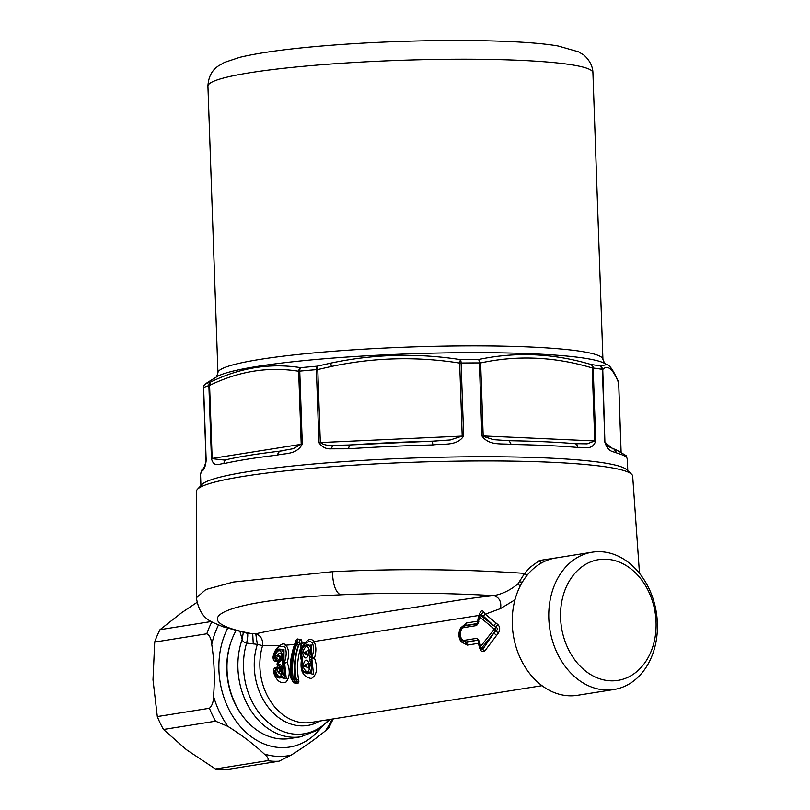 <?xml version="1.0" encoding="UTF-8"?>
<svg xmlns="http://www.w3.org/2000/svg" width="810" height="810" viewBox="0 0 810 810"><rect width="100%" height="100%" fill="white"/><g stroke="black" fill="none" stroke-linecap="round" stroke-linejoin="round"><path stroke-width="1.21" d="M200.92 485.595L200.526 474.164A213.546 21.212 -2 0 1 201.366 472.19A4.192 4.151 -139.1 0 1 202.368 469.334L202.368 469.334A4.192 4.151 -139.1 0 1 202.439 469.253M201.366 472.19C202.095 469.982 204.738 471.653 206.175 460.586L203.624 387.565A4.192 4.05 -114.1 0 1 205.527 383.94L204.778 384.517A4.192 4.141 46 0 1 205.527 383.94A211.451 20.999 -2 0 1 210.752 381.966L209.587 385.418L208.889 385.57L211.44 458.592C214.083 468.119 219.156 463.512 223.995 463.603A4.192 3.706 -102.9 0 1 226.79 459.584L224.329 460.07L211.44 458.592M432.398 441.187L450.259 439.951L462.206 436.063L459.655 363.052L461.103 363.001A4.192 0.992 -90.6 0 0 460.485 359.62C416.917 352.897 373.693 354.051 330.814 363.093L317.186 366.171L317.773 369.532L316.386 369.623A213.546 21.212 -2 0 0 299.751 371.112A4.192 2.157 -95.4 0 1 300.712 367.649A4.192 3.27 -81.3 0 0 298.667 371.243C268.636 366.383 238.94 371.112 209.587 385.418L212.139 458.44L302.302 444.133L299.751 371.112L298.667 371.243L301.209 444.265L293.119 448.71L279.187 451.241C257.418 453.813 239.952 456.587 226.79 459.584M279.531 451.231L276.99 455.169C284.715 453.074 296.359 455.028 302.302 444.133M203.533 387.717L203.624 387.565A213.546 21.212 -2 0 1 208.889 385.57A4.192 3.939 -108.2 0 1 210.752 381.966C240.276 367.598 270.257 362.829 300.712 367.649A211.451 20.999 -2 0 1 317.186 366.171L317.186 366.171A4.192 1.833 -94.8 0 0 316.386 369.623L318.938 442.645C322.005 447.14 326.147 449.196 331.371 448.821L348.432 448.781A213.546 21.212 -2 0 1 432.844 444.923C443.019 443.485 456.891 446.391 463.654 436.023L320.325 442.554C323.322 444.741 327.412 445.672 332.626 445.368L349.312 444.984M348.432 448.781L349.566 444.974A209.365 20.797 -2 0 1 432.327 441.187L436.266 441.025M345.718 445.166L349.566 444.974M432.844 444.923L432.358 441.166L349.434 444.953M511.242 444.457C502.139 443.131 489.25 446.199 481.909 435.922L493.422 439.638L509.186 440.731L511.242 444.457A213.546 21.212 -2 0 1 577.621 447.434A4.192 3.21 -85.2 0 0 574.766 443.637L587.128 443.839L594.763 440.944L483.185 435.942L480.634 362.921L479.358 362.9A4.192 1.347 -90.1 0 0 478.568 359.508L480.634 362.921C517.489 355.003 554.678 356.673 592.211 367.922L593.173 368.003A4.192 3.564 -82.7 0 0 591.26 364.561C553.463 353.281 515.899 351.601 478.568 359.508L478.568 359.508A211.451 20.999 -2 0 0 460.485 359.62A4.192 0.526 -81.4 0 0 459.655 363.052C416.522 356.319 373.724 357.453 331.28 366.464L317.773 369.532L320.325 442.554L318.938 442.645M575.14 443.698L577.783 443.839M505.005 440.579L509.186 440.731M577.621 447.434C584.263 446.816 592.312 450.816 595.715 441.015L594.763 440.944L592.211 367.922A4.192 2.481 -73.7 0 0 591.26 364.561A211.451 20.999 -2 0 1 600.352 365.887L602.356 369.34A4.192 3.736 -80.6 0 0 600.352 365.887L606.973 364.611M613.038 449.064L605.313 442.483L607.632 446.229L616.886 450.208L626.079 455.615L627.365 459.26A213.546 21.212 -2 0 0 617.058 453.175L614.183 449.408M621.078 451.838L618.668 383.019C613.038 368.914 607.733 364.399 602.762 369.461L604.898 442.351C608.583 453.185 614 451.14 617.058 453.175M621.098 451.848L618.698 383.059A4.192 4.192 0 0 0 618.394 381.632A4.192 3.979 -22.1 0 0 618.384 381.611L618.394 381.632A4.192 3.979 -22.1 0 1 618.668 383.019L618.678 383.11M197.417 489.321L201.953 484.501A213.546 21.212 -2 0 1 331.847 462.49A213.546 21.212 -2 0 1 611.196 464.191A213.546 21.212 -2 0 1 626.656 469.678L631.516 474.164A218.275 21.678 178 0 0 615.711 468.555A218.275 21.678 178 0 0 330.186 466.813A218.275 21.678 178 0 0 197.417 489.321A218.275 21.678 178 0 0 196.405 491.447L196.385 597.861M282.305 660.93L282.437 664.706C288.471 673.9 278.468 684.997 274.701 672.229L275.997 672.421C280.766 684.055 286.75 666.336 279.349 664.322L278.387 664.2L278.093 663.238L279.278 662.276C286.446 657.831 279.339 643.211 275.41 655.533L274.134 656.11C277.01 643.18 287.641 650.126 282.305 660.93L283.976 662.104L284.016 663.309L282.437 664.706M273.669 656.1L276.048 650.491L283.976 649.367L283.976 662.104L284.543 662.094C286.71 655.654 286.73 650.46 284.604 646.522L285.91 645.175C288.978 648.992 289.403 654.753 287.175 662.448L284.016 663.309L284.452 677.17L275.653 676.046L274.236 672.614L275.268 670.012L274.205 671.328M274.205 672.523L274.124 671.743A2.511 2.511 0 0 0 274.195 672.573L276.109 676.765L286.254 678.628L284.543 662.094L287.175 662.448C290.243 670.538 289.889 677.049 286.122 681.969C280.716 684.126 276.544 680.967 273.588 672.492L274.246 672.158M274.134 656.11A2.511 1.944 -99 0 0 274.884 658.398L274.134 656.11L273.699 657.264M273.598 656.859A2.511 2.511 0 0 1 273.618 656.12L276.048 650.481L280.047 645.459L262.582 645.641C263.068 639.465 260.8 635.506 255.757 633.754L246.959 633.217L222.132 626.535C214.002 621.969 200.303 621.655 196.385 597.76L205.861 589.518L233.493 582.015L332.424 571.708C397.852 568.529 461.913 569.086 524.617 573.379L517.975 583.828C510.421 590.125 502.362 594.054 493.796 595.623C458.035 599.319 433.299 604.766 401.659 609.333L310.848 623.781C290.415 626.859 272.271 630.139 256.416 633.622L255.757 633.754L257.347 644.365L246.605 643.069C244.002 642.401 242.534 641.166 242.18 639.374L243.314 632.448M284.604 646.522L279.713 646.684M279.349 664.322L279.906 666.225L281.526 667.43L281.86 673.09L282.244 672.209C281.394 674.295 280.179 674.487 278.61 672.786L277.84 671.591L275.997 672.421M282.244 672.209L281.728 670.7L280.827 670.842L278.61 672.786L277.101 670.123L276.22 669.86A2.511 1.944 81 0 0 275.633 672.087M281.667 667.683L278.033 665.456L278.113 663.744L277.607 663.967M280.786 659.573L278.174 661.405L277.546 663.42L278.134 665.607M278.336 662.701L278.772 660.909L277.597 663.471M275.066 655.958L276.817 661.011L275.886 661.152L274.884 658.398L276.676 657.72L277.982 654.723L277.293 656.049L275.41 655.533M278.468 659.694L276.676 657.72L277.668 656.07L280.321 656.313L277.982 654.723C279.42 652.668 280.635 652.475 281.617 654.146L280.766 657.862L277.617 660.737L277.05 664.301L277.84 667.207L277.03 667.177A3.351 2.602 81 0 1 276.22 669.86L275.289 670.012A2.511 1.944 81 0 0 274.701 672.229M281.06 659.219L280.726 659.654C281.708 657.922 281.951 655.978 281.455 653.822L281.617 654.146M276.109 667.329L275.289 670.012L276.068 667.339L277.03 667.177M275.886 661.152L274.863 658.398L273.77 657.902M295.245 644.264L294.617 644.416L295.103 642.816C295.994 639.809 296.956 638.563 297.999 639.08L300.358 639.535C301.431 639.313 301.958 640.619 301.927 643.454L301.381 645.327C297.543 656.647 296.612 668.088 298.566 679.681C299.234 681.848 298.799 683.134 297.25 683.539L293.544 682.759L290.567 677.464C289.413 666.367 290.76 655.351 294.617 644.416L285.91 645.175C284.34 643.393 282.386 643.484 280.047 645.459C276.342 647.929 274.013 651.777 273.051 657.001L273.709 656.748M278.205 671.541L277.101 670.123L278.751 667.977L280.675 670.508L278.205 671.541M277.84 667.207L278.751 667.977M281.728 670.7L280.432 666.863L278.245 665.8M280.898 659.411L278.306 661.244M280.321 656.313L281.212 656.171M276.817 661.011L277.617 660.737M276.068 667.339C274.236 667.582 273.416 669.293 273.588 672.492M275.845 661.163C274.023 661.486 273.091 660.099 273.051 657.001M514.968 599.775L500.55 608.563C501.582 601.668 499.335 597.355 493.796 595.623C442.452 592.697 391.321 592.434 340.413 594.823C225.443 599.896 179.466 620.278 252.73 633.805L253.246 644.021M479.014 641.55L478.477 643.322L479.206 646.643C480.401 651.139 482.254 652.587 484.775 650.987L498.302 633.126C500.236 629.957 500.134 627.142 497.998 624.672L485.281 614.162L483.226 616.035L495.649 627.274L494.313 629.087L479.52 616.805L481.231 614.537L483.226 616.035M461.082 641.803L461.255 639.748L465.497 642.077L477.951 640.092L465.942 642.482A4.192 3.25 -99 0 1 467.36 645.094L461.082 641.803C458.389 637.5 458.227 632.883 460.596 627.963L466.58 622.951L477.697 621.179L478.173 618.091L479.014 617.291M500.55 608.563L485.281 614.162L483.367 611.651C482.031 609.697 480.553 610.912 478.963 615.306L478.173 618.091M483.367 611.651L481.231 614.537L479.722 615.317L313.905 641.571C311.415 638.26 308.468 638.726 305.046 642.978C300.358 648.243 299.143 653.974 301.391 660.19C299.902 671.004 303.234 677.12 311.374 678.517C317.004 674.922 318.036 668.118 314.462 658.105C316.497 651.22 316.305 645.702 313.905 641.571L312.407 642.877C313.966 647.028 313.774 651.989 311.83 657.75L309.582 656.586L309.714 660.363C312.457 666.802 311.88 671.277 307.992 673.788C302.889 672.705 301.026 668.625 302.383 661.537L302.251 657.75C300.449 651.038 302.13 646.593 307.304 644.436C311.04 645.803 311.799 649.863 309.582 656.586M278.387 664.2L279.987 668.959M281.161 669.111L280.189 668.999M278.772 660.909L279.815 658.277M279.278 662.276L280.766 657.862M280.189 656.677L279.612 658.368M301.381 645.327L298.92 644.659L299.892 643.363L305.046 642.978L303.335 646.147L311.253 645.023L311.739 672.837L302.859 671.571M298.566 679.681L296.379 679.782L294.86 678.496C293.544 667.237 294.739 656.049 298.445 644.942L297.371 643.241L299.244 642.138L299.892 643.363M297.999 639.08L296.278 643.008L297.371 643.241A2.511 2.055 102.1 0 0 296.602 644.406L298.92 644.659C294.931 656.211 294.091 667.916 296.379 679.782C297.564 681.504 297.695 682.344 296.754 682.283L293.635 679.691L292.329 679.448L293.028 681.423L296.754 682.283L297.25 683.539M293.544 682.759L291.256 677.96M290.567 677.464L291.367 678.061M542.012 685.685L310.959 722.449A54.432 42.211 81 0 1 270.034 700.468A54.432 42.211 81 0 1 262.582 645.641L257.347 644.365A56.882 44.115 81 0 0 269.224 708.537A56.882 44.115 81 0 0 319.92 721.032M520.111 586.177L517.975 583.828M495.973 623.133L493.665 625.755L480.765 615.539L478.204 617.919M497.897 624.591L495.649 627.274L495.811 630.727C498.16 629.35 498.12 628.216 495.69 627.315L497.998 624.672M498.302 633.126L495.781 630.767A2.511 1.579 -137.5 0 1 494.313 629.087L480.553 646.542L479.52 641.5L477.06 638.29L478.953 641.267L478.173 640.528L478.477 643.322L467.36 645.094M498.201 633.248L495.781 630.767L493.918 632.934L482.679 649.438L484.775 650.987M496.398 635.354L493.918 632.934L481.889 647.706L479.986 646.562A2.511 2.511 0 0 0 480.138 647.008L480.897 648.658L482.679 649.438L481.889 647.706L480.138 647.008M480.3 647.261L480.877 648.607M479.206 646.643L480.046 646.582M462.53 627.092L465.345 625.442L477.586 623.497L477.697 621.179L478.335 622.171L478.832 621.776L476.614 625.553A2.511 1.944 -99 0 1 477.384 623.832L464.93 625.806L464.171 627.537C458.835 627.963 459.3 641.419 464.616 640.275L465.942 642.482L461.67 640.315M460.596 627.963L460.89 629.38L462.439 627.183L465.345 625.442L466.58 622.951M303.163 672.037L313.531 674.284L311.87 658.915L314.462 658.105L311.83 657.75L311.87 658.915L309.714 660.363M302.12 659.299L301.391 660.19L302.16 660.464M300.358 639.535L299.244 642.138L296.885 641.895L295.63 643.14L296.885 641.895M295.103 642.816L295.63 643.14M479.024 616.997L479.722 615.317M305.026 644.051C307.83 641.277 310.291 640.882 312.407 642.877M294.86 678.496L293.635 679.691A2.511 1.843 -79.3 0 1 293.179 678.496C291.641 667.045 292.785 655.685 296.602 644.406L295.508 644.153C291.721 655.361 290.507 666.721 291.863 678.223L294.86 678.496M295.68 643.13L295.204 643.768A2.511 2.511 0 0 0 295.032 644.153C291.225 655.239 289.95 666.478 291.225 677.879A2.511 0.648 -6.7 0 1 291.256 677.737L292.329 679.448L291.863 678.223A2.511 0.648 -6.7 0 1 291.225 677.879L291.225 677.879A2.511 2.511 0 0 0 291.347 678.415M522.298 582.177L519.716 581.853M477.586 623.497L478.295 622.455L477.586 623.497M478.335 622.171L479.52 616.805M479.155 616.501L479.155 616.501A2.511 2.511 0 0 0 478.963 617.109L477.384 623.832M295.508 644.153L296.278 643.008L295.053 644.203M329.052 719.574A64.547 50.048 -99 0 1 320.072 727.451A64.547 50.048 -99 0 1 261.812 716.162A64.547 50.048 -99 0 1 246.605 643.069C247.789 637.652 248.052 634.392 247.384 633.298M526.986 575.404L524.617 573.379L530.246 567.243L539.46 560.49L561.219 557.128M477.951 640.092L478.953 641.267M303.396 672.432L302.94 671.703C300.854 668.118 300.561 664.403 302.039 660.545L302.049 659.198C299.953 654.723 300.378 650.369 303.335 646.137M302.069 659.219L302.251 657.75M302.11 660.423L302.383 661.537M235.983 630.727A66.997 51.951 81 0 0 235.811 704.882A66.997 51.951 81 0 0 289.889 738.528L300.773 736.796A66.997 51.951 81 0 1 249.601 708.426A66.997 51.951 81 0 1 242.18 639.374L240.023 631.709M302.92 666.508C304.59 658.479 307 658.095 310.129 665.364C308.995 673.404 306.595 673.778 302.92 666.508L304.732 666.245L304.702 665.121L308.802 663.086L309.612 665.466L309.339 668.341L304.732 666.245L306.544 665.982L306.524 665.374L304.702 665.121L308.691 662.914M302.444 652.789C305.583 644.841 307.982 644.456 309.653 651.645C307.051 659.634 304.651 660.018 302.444 652.789L304.266 652.738L308.873 649.792L309.147 651.807M308.985 653.073L308.013 655.3L304.307 653.822L304.266 652.738L306.089 652.688C307.142 649.772 307.982 649.64 308.62 652.283L308.985 653.073M309.38 664.382L309.086 665.577C308.64 668.513 307.8 668.655 306.544 665.982M306.089 652.688L304.307 653.822L308.013 655.3L309.106 651.878L308.873 649.792M308.954 664.99C307.932 663.177 307.122 663.299 306.524 665.374M306.099 653.275C306.828 655.077 307.638 654.946 308.539 652.89M614.021 689.492L577.479 695.304A69.508 53.905 81 0 1 542.649 686.151A69.508 53.905 81 0 1 512.274 624.226A69.508 53.905 81 0 1 538.417 564.833A69.508 53.905 -99 0 1 555.63 558.019L592.171 552.197A69.508 53.905 -99 0 1 627.011 561.35A69.508 53.905 -99 0 1 657.001 635.01A69.508 53.905 -99 0 1 614.021 689.492A69.508 53.905 -99 0 1 579.19 680.339A69.508 53.905 -99 0 1 549.19 606.68A69.508 53.905 -99 0 1 592.171 552.197M639.485 573.318L632.681 476.209A218.275 21.678 178 0 0 631.516 474.164M587.29 672.34A61.135 47.405 -99 0 1 565.4 588.991A61.135 47.405 -99 0 1 629.35 567.688A61.135 47.405 -99 0 1 651.24 651.038A61.135 47.405 -99 0 1 587.29 672.34M196.85 602.488L181.673 612.674L160.005 629.684A87.936 68.192 81 0 0 154.71 642.077L152.999 679.803L157.312 716.567A87.936 68.192 81 0 0 159.337 721.325A87.936 68.192 81 0 0 163.488 729.476L186.452 749.706L215.45 768.984A87.936 68.192 81 0 0 226.921 769.5L279.035 761.208L291.003 755.214C304.499 746.749 315.981 738.609 325.468 730.792A83.744 64.942 81 0 0 332.07 719.098M215.45 768.984L267.563 760.691C268.95 759.183 267.847 756.955 264.242 754.009C254.148 744.501 242.058 735.298 227.954 726.418L215.592 721.183L163.488 729.476M160.005 629.684L211.349 621.513M154.71 642.077L206.813 633.784C209.679 635.344 211.319 638.857 211.734 644.304C214.336 661.324 214.944 678.658 213.546 696.317A83.744 64.942 81 0 0 218.771 710.451A83.744 64.942 81 0 0 227.954 726.418M157.312 716.567L209.415 708.274C212.139 705.824 213.516 701.835 213.546 696.317M333.214 718.915L329.225 727.066L325.468 730.792M320.527 728.413A75.37 58.452 -99 0 1 227.387 706.229A75.37 58.452 -99 0 1 227.59 628.378M231.123 641.591A65.316 50.655 81 0 0 234.11 701.754A65.316 50.655 81 0 0 243.051 716.587M207.927 86.184A192.608 19.126 -2 0 1 325.974 64.385A192.608 19.126 -2 0 1 592.92 72.738C592.778 61.995 583.433 54.402 583.008 54.543L578.573 51.84L558.252 46.028C518.096 38.84 414.801 38.748 332.475 45.147C291.509 48.276 260.597 52.346 239.75 57.338L224.552 62.36L218.184 66.045C216.614 67.331 208.626 71.958 207.927 86.184L217.941 372.853A192.608 19.126 -2 0 1 335.988 351.054A192.608 19.126 -2 0 1 602.923 359.407L592.92 72.738M223.995 463.603A213.546 21.212 -2 0 1 276.99 455.169M331.371 448.821L332.626 445.368M463.654 436.023L461.103 363.001A213.546 21.212 -2 0 1 479.358 362.9L481.909 435.922M595.715 441.015L593.173 368.003A213.546 21.212 -2 0 1 602.356 369.34L604.898 442.351M330.814 363.093L331.28 366.464M203.533 387.625A4.192 4.141 46 0 1 204.778 384.517A4.192 4.192 0 0 0 203.512 387.707L206.054 460.688C204.889 466.094 203.664 468.98 202.368 469.334L200.526 474.164M618.394 381.632C613.514 370.615 609.657 364.915 606.812 364.52L604.28 363.204A196.8 19.541 178 0 0 334.621 357.939A196.8 19.541 178 0 0 216.847 376.731L207.016 382.755M277.719 664.018L277.05 664.301M277.698 663.512L277.04 663.815M479.155 646.471L480.036 646.512L478.629 640.457M340.413 594.823C335.532 592.069 332.869 584.364 332.424 571.708M464.171 627.537L476.614 625.553M464.616 640.275L477.06 638.29M541.08 563.183L539.46 560.49M309.612 665.466L309.086 665.577M309.136 651.959L308.62 652.283M267.563 760.691A87.936 68.192 81 0 0 279.035 761.208M209.415 708.274A87.936 68.192 81 0 0 211.451 713.033A87.936 68.192 81 0 0 215.592 721.183M211.886 621.827A87.936 68.192 81 0 0 206.813 633.784M264.242 754.009A83.744 64.942 81 0 0 291.003 755.214M218.437 625.067A83.744 64.942 81 0 0 211.734 644.304M283.804 450.603L279.187 451.241M509.399 440.711C534.651 441.126 556.44 442.108 574.766 443.637M216.462 376.994L217.941 372.853M604.685 363.437L602.923 359.407M627.76 470.691L627.365 459.26M274.124 671.743L274.266 670.832M479.986 614.719L479.722 615.357M461.751 640.426C458.794 635.172 459.027 630.757 462.449 627.173M300.773 736.796L318.634 729.739L329.883 719.442M477.88 623.518L478.264 622.89M302.039 660.545L302.049 659.198M308.833 663.137L309.41 668.139"/></g></svg>
